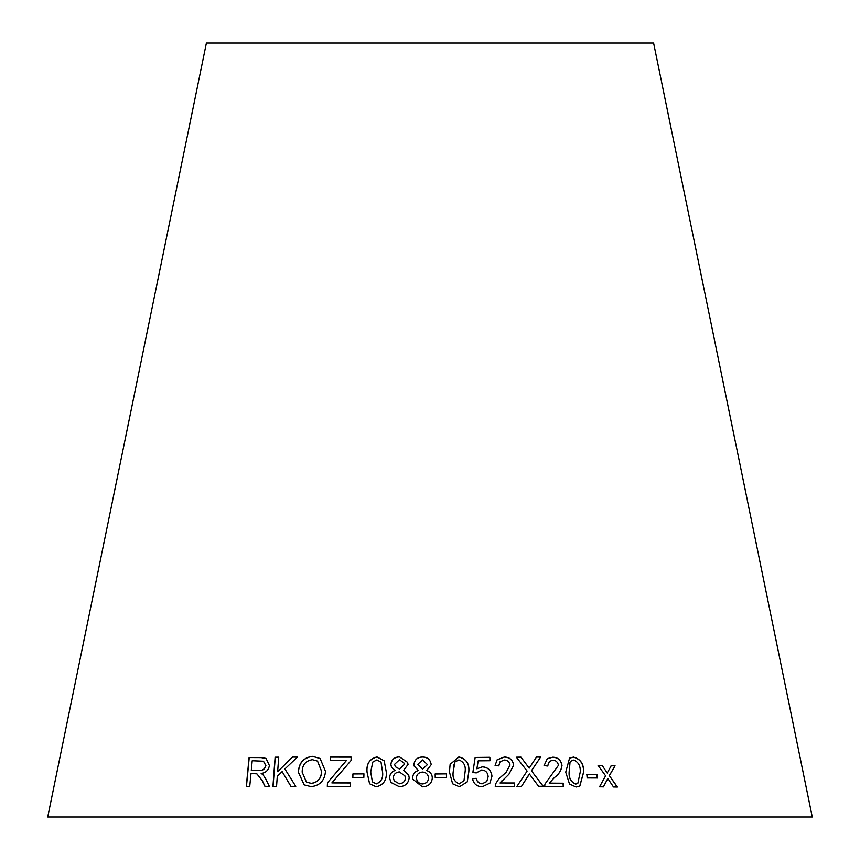 <?xml version="1.0" encoding="UTF-8"?>
<svg xmlns="http://www.w3.org/2000/svg" width="860" height="860" viewBox="0 0 860 860"><rect width="100%" height="100%" fill="white"/><g stroke="black" fill="none" stroke-linecap="round" stroke-linejoin="round"><path stroke-width="1.29" d="M812.27 817L47.73 817L206.4 43L653.6 43L812.27 817M617.416 787.029L609.385 775.677L615.061 765.787L611.234 765.722L607.225 773.022L602.301 765.604L598.216 765.583L605.612 775.827L599.528 786.814L603.494 786.836L607.805 778.515L613.492 786.964L617.416 787.029M597.356 777.967L597.044 774.344L586.842 774.322L587.154 777.945L597.356 777.967M565.729 772.162L569.513 784.04L576.071 787.018L579.844 786.029L583.703 772.011C583.822 763.82 580.414 758.842 573.459 757.079L569.557 758.144L565.729 772.162M544.068 765.636L547.68 766.024L549.465 761.358L552.851 760.186C555.883 760.304 557.753 762.014 558.473 765.292L544.95 784.062L544.702 786.556L563.364 786.663L563.149 783.213L549.336 783.116L554.474 777.505C558.85 774.505 561.354 770.474 562.01 765.411C560.957 760.046 557.871 757.305 552.743 757.208L547.315 758.649L544.068 765.636M538.596 786.266L543.273 786.266L531.458 770.829L540.671 756.993L536.554 757.004L529.19 768.152L520.945 757.122L516.376 757.187L527.115 771.076L516.871 786.47L521.482 786.405L529.341 773.925L538.596 786.266M495.091 765.507L498.811 765.873L500.015 761.82L504.325 760.014C507.464 760.122 509.367 761.809 510.034 765.088L506.056 772.463L499.026 778.612L495.564 783.912L495.242 786.405L514.592 786.427L514.452 782.976L500.122 782.944L508.916 774.269L513.699 765.185C512.743 759.832 509.604 757.112 504.293 757.037L497.155 759.756L495.091 765.507M476.902 768.722L478.192 760.842L489.985 760.724L489.845 757.305L475.15 757.456L472.86 772.516L476.3 772.904L481.579 770.001C485.524 770.237 487.717 772.42 488.158 776.569L486.792 781.504L482.191 783.761C478.923 783.503 476.945 781.686 476.279 778.311L472.473 778.687C473.688 783.965 476.967 786.642 482.32 786.717L489.931 783.095L491.985 776.214C491.307 770.409 488.114 767.27 482.417 766.819L476.859 768.786L478.192 760.842M449.436 771.914L452.596 783.772L459.412 786.771L467.238 781.88L468.818 771.871C469.571 763.701 466.249 758.724 458.864 756.94L450.135 764.346L449.436 771.914M446.49 777.408L446.426 773.796L435.149 773.925L435.214 777.537L446.49 777.408M431.193 764.669C430.494 759.692 427.624 757.122 422.593 756.983C417.444 757.165 414.563 759.67 413.961 764.508L414.208 766.12L418.379 770.474C414.778 771.528 412.864 773.989 412.649 777.859L412.95 779.278L422.41 786.825C428.366 786.556 431.666 783.632 432.311 778.042C432.236 774.387 430.376 771.882 426.743 770.495L431.193 764.669M408.059 764.433L407.543 762.347L399.47 756.843C394.331 757.09 391.461 759.638 390.859 764.475L391.569 767.507L395.277 770.388C391.676 771.484 389.773 773.968 389.558 777.849L390.913 782.449L399.287 786.685C405.221 786.352 408.521 783.385 409.177 777.784L408.715 775.064L403.63 770.313L408.059 764.433M366.983 771.914L369.574 783.772L376.196 786.782C383.56 785.019 386.914 780.052 386.258 771.882L384.205 760.842L377.024 756.929C369.671 758.735 366.328 763.723 366.983 771.914L369.617 783.836M363.844 777.429L363.941 773.817L352.89 773.946L352.783 777.558L363.844 777.429M262.16 780.611L265.095 786.696L269.546 786.728L265.665 778.773L263.117 774.871L261.139 773.409C265.729 772.914 268.481 770.291 269.406 765.55L266.03 758.391L260.698 757.542L249.077 757.542L246.261 786.653L249.712 786.642L250.97 773.71L254.99 773.71L256.914 773.86L262.289 780.676L265.235 786.75M295.775 786.384L284.886 768.969L297.431 757.058L292.432 757.069L277.64 771.689L278.726 757.155L275.114 757.198L272.932 786.513L276.544 786.47L277.296 776.311L282.134 771.592L290.906 786.373L295.775 786.384M311.094 786.631C319.888 785.642 324.682 780.558 325.478 771.366L320.113 758.488L312.588 756.349C303.677 757.445 298.925 762.712 298.334 772.172L304.117 784.847L311.094 786.631M351.02 760.552L351.192 757.09L330.401 757.112L330.229 760.562L346.408 760.53L327.477 782.793L327.305 786.384L350.246 786.362L350.418 782.901L331.863 782.901L351.02 760.552M351.256 757.155L330.401 757.112M330.476 757.176L330.304 760.627M327.477 782.793L346.408 760.53M327.563 782.847L327.391 786.448M350.482 782.966L331.863 782.901M320.156 758.52L312.685 756.413C303.784 757.509 299.033 762.777 298.442 772.226L304.171 784.879M317.566 761.132L321.651 771.452C321.317 778.483 317.877 782.46 311.331 783.385L306.493 782.138M312.449 759.692L317.523 761.1L321.565 771.388C321.221 778.418 317.781 782.396 311.234 783.32L306.44 782.105L302.161 772.14C302.236 764.873 305.665 760.724 312.449 759.692M297.549 757.122L292.432 757.069M292.54 757.122L277.64 771.689M278.844 757.219L275.114 757.198M275.243 757.262L273.061 786.577M291.013 786.438L282.134 771.592M256.914 773.86L262.289 780.676M266.106 758.423L260.698 757.542M260.838 757.596L249.077 757.542M249.228 757.606L246.411 786.717M263.515 761.24L265.89 765.583C264.891 769.259 262.558 770.882 258.903 770.442L251.292 770.377L252.216 760.745L263.44 761.207L265.762 765.518C264.751 769.195 262.418 770.818 258.763 770.377L251.292 770.377M363.995 773.882L352.89 773.946M352.955 774.011L352.847 777.623M384.216 760.863L377.067 756.993C369.725 758.789 366.381 763.788 367.037 771.968M381.055 762.218L382.56 771.925C383.345 777.891 381.27 781.88 376.315 783.89L372.412 781.858M372.853 762.003L376.895 759.896L381.034 762.186L382.517 771.871C383.313 777.827 381.227 781.815 376.271 783.836L372.391 781.826L370.692 771.882L372.853 762.003M408.726 775.086L403.63 770.313M407.554 762.379L399.47 756.843M399.491 756.908C394.364 757.155 391.493 759.702 390.892 764.54L390.859 764.475M390.892 764.54L391.623 767.614M389.558 777.849L389.591 777.913C389.806 774.032 391.708 771.538 395.31 770.442L395.277 770.388M389.591 777.913L390.924 782.482M404.05 763.486L404.329 764.486L399.481 769.034L395.353 766.744L394.6 764.303L399.481 759.788L403.856 762.884L404.308 764.433L399.459 768.969L395.353 766.744M399.373 783.804L394.256 780.891L393.31 777.816C393.6 774.344 395.611 772.366 399.33 771.893L404.888 775.838L405.458 777.902C405.167 781.407 403.136 783.374 399.373 783.804L394.267 780.923M404.888 775.838L405.436 777.838C405.146 781.342 403.114 783.309 399.352 783.739M432.311 778.096C432.236 774.451 430.376 771.936 426.743 770.56L426.743 770.495M431.193 764.733C430.494 759.745 427.624 757.187 422.593 757.047L422.593 756.983M422.593 757.047C417.455 757.23 414.574 759.735 413.972 764.572L413.961 764.508M413.972 764.572L414.208 766.153M412.649 777.859L412.671 777.924C412.886 774.054 414.789 771.592 418.39 770.528L418.379 770.474M412.671 777.924L412.961 779.321M427.431 764.626L422.572 769.173L417.702 764.379L422.604 759.928L427.431 764.626L422.561 769.109L417.702 764.379M428.56 778.053L428.56 778.117C428.28 781.611 426.248 783.557 422.486 783.944C418.852 783.696 416.842 781.697 416.433 777.945L416.423 777.881C416.702 774.409 418.712 772.463 422.443 772.033C426.076 772.291 428.119 774.301 428.56 778.053C428.28 781.546 426.248 783.492 422.475 783.879C418.841 783.632 416.831 781.632 416.423 777.881M446.48 777.462L446.426 773.796M446.415 773.86L435.149 773.989M467.216 781.912L468.786 771.925C469.538 763.766 466.227 758.789 458.842 757.004L450.124 764.379M463.991 780.6L459.337 783.89C454.37 781.901 452.317 777.924 453.177 771.957L454.897 762.014L458.875 759.907C463.873 761.885 465.948 765.873 465.088 771.861L464.002 780.579L459.358 783.825C454.392 781.837 452.338 777.859 453.198 771.893L454.058 764.443M489.877 783.159L491.931 776.279C491.253 770.474 488.071 767.335 482.374 766.873L476.859 768.786M489.931 760.788L489.845 757.305M489.802 757.359L475.107 757.52M486.771 781.536L482.191 783.761M482.148 783.825C478.88 783.567 476.913 781.751 476.236 778.375L476.279 778.311M476.236 778.375L472.441 778.741M508.883 774.301L513.635 765.25C512.678 759.896 509.539 757.176 504.229 757.101L497.123 759.799M498.768 765.862L499.983 761.863M506.024 772.495L502.326 775.591M502.272 775.645L498.983 778.655M514.527 786.491L514.452 782.976M514.387 783.041L500.122 782.944M500.068 783.008L501.573 780.998M543.187 786.33L531.458 770.829M531.372 770.882L540.671 756.993M540.585 757.058L536.468 757.069M520.945 757.122L529.19 768.152M520.87 757.187L516.301 757.251M521.418 786.47L528.104 776.129M528.019 776.193L529.341 773.925M563.257 786.728L563.042 783.277L549.239 783.17L554.378 777.569C558.742 774.57 561.258 770.538 561.903 765.475C560.849 760.1 557.764 757.37 552.647 757.262L547.272 758.67M547.583 766.013L549.422 761.39M579.78 786.062L583.574 772.065C583.703 763.874 580.285 758.907 573.341 757.144L569.503 758.176M577.78 783.352L575.695 784.126C570.943 782.149 568.75 778.16 569.116 772.183L570.019 762.261L571.588 760.638M570.126 762.196L571.642 760.605L573.674 760.057C578.447 762.014 580.629 766.002 580.253 772.022L577.845 783.32L575.813 784.062C571.062 782.084 568.858 778.106 569.223 772.119L570.019 762.261M597.216 778.031L597.044 774.344M596.904 774.409L586.713 774.387M617.265 787.093L609.385 775.677M609.245 775.741L615.061 765.787M614.911 765.851L611.084 765.787M602.301 765.604L607.225 773.022M602.161 765.669L598.076 765.636M603.354 786.9L607.805 778.515"/></g></svg>
